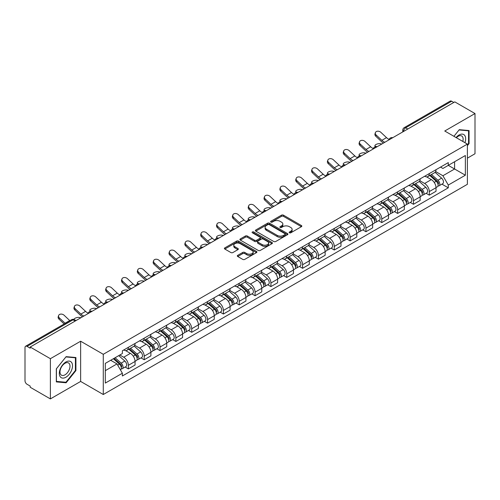 <?xml version="1.0" encoding="UTF-8"?>
<svg xmlns="http://www.w3.org/2000/svg" width="500" height="500" viewBox="0 0 500 500"><rect width="100%" height="100%" fill="white"/><g stroke="black" fill="none" stroke-linecap="round" stroke-linejoin="round"><path stroke-width="0.75" d="M289.425 232.794A0.988 0.569 0 0 0 290.819 232.794L301.406 226.681A1.412 0.812 0 0 0 301.819 226.106A1.412 0.812 0 0 0 301.406 225.531L283.469 215.175A1.412 0.812 0 0 0 281.475 215.175L270.887 221.287A0.988 0.569 0 0 0 270.6 221.688A0.988 0.569 0 0 0 270.887 222.094A0.988 0.569 0 0 0 272.281 222.094L273.65 221.3A4.513 2.606 0 0 1 280.031 221.3L281.525 222.162A4.513 2.606 0 0 1 282.844 224.006A4.513 2.606 0 0 1 281.525 225.85L280.156 226.637A0.988 0.569 0 0 0 279.869 227.044A0.988 0.569 0 0 0 280.156 227.444A0.988 0.569 0 0 0 281.55 227.444L282.919 226.65A4.513 2.606 0 0 1 289.3 226.65L290.794 227.512A4.513 2.606 0 0 1 292.113 229.356A4.513 2.606 0 0 1 290.794 231.2L289.425 231.988A0.988 0.569 0 0 0 289.137 232.394A0.988 0.569 0 0 0 289.425 232.794L289.425 231.988M237.725 255.338A1.412 0.812 0 0 0 237.312 255.912A1.412 0.812 0 0 0 237.725 256.488L242.756 259.394A1.412 0.812 0 0 0 244.75 259.394L256.512 252.6A1.412 0.812 0 0 0 256.925 252.025A1.412 0.812 0 0 0 256.512 251.45L238.569 241.094A1.412 0.812 0 0 0 236.575 241.094L224.819 247.887A1.412 0.812 0 0 0 224.406 248.463A1.412 0.812 0 0 0 224.819 249.037L230.9 252.544A1.412 0.812 0 0 0 232.887 252.544L237.925 249.638A1.412 0.812 0 0 0 238.337 249.062A1.412 0.812 0 0 0 237.925 248.487L234.906 246.75A3.769 2.175 0 0 1 233.806 245.206A3.769 2.175 0 0 1 236.131 243.2A3.769 2.175 0 0 1 240.238 243.669L252.05 250.487A3.769 2.175 0 0 1 253.156 252.025A3.769 2.175 0 0 1 250.825 254.037A3.769 2.175 0 0 1 246.719 253.569L244.75 252.431A1.412 0.812 0 0 0 242.756 252.431L237.725 255.338L237.725 256.488M103.281 354.3L80.644 341.225L50.381 358.694L30.181 347.031L454.794 101.881L475 113.544L444.744 131.012L467.388 144.088L103.281 354.3L103.281 394.513L467.388 184.3L467.388 144.088M273.75 241.5A1.412 0.812 0 0 0 275.744 241.5L287.506 234.706A1.412 0.812 0 0 0 287.919 234.131A1.412 0.812 0 0 0 287.506 233.556L269.569 223.2A1.412 0.812 0 0 0 267.575 223.2L255.812 229.988A1.412 0.812 0 0 0 255.4 230.562A1.412 0.812 0 0 0 255.812 231.137L273.75 241.5M252.769 233.006A0.988 0.569 0 0 1 253.769 233.15L271.988 243.669L260.25 250.444A1.412 0.812 0 0 1 258.256 250.444L240.312 240.087L240.312 238.938A1.412 0.812 0 0 0 239.9 239.513A1.412 0.812 0 0 0 240.312 240.087M240.312 238.938L245.35 236.031A1.412 0.812 0 0 1 247.344 236.031L254.619 240.231A1.412 0.812 0 0 0 256.613 240.231L259.95 238.306A1.412 0.812 0 0 0 260.363 237.731A1.412 0.812 0 0 0 259.95 237.156L252.375 232.781A0.988 0.569 0 0 1 252.087 232.375A0.988 0.569 0 0 1 252.694 231.85A0.988 0.569 0 0 1 253.769 231.975L272.006 242.506A1.412 0.812 0 0 1 272.419 243.081A1.412 0.812 0 0 1 272.006 243.656L272.006 242.506M50.381 358.694L50.381 398.906L30.181 387.244L30.181 386.069L27.031 384.256A2.869 1.656 -120 0 1 25 380.737L25 347.556A2.869 1.656 -120 0 1 25.594 346.244L71.588 319.688A2.869 1.656 60 0 1 73.025 319.831L27.031 346.381A2.869 1.656 -120 0 0 25.594 346.244M467.388 158.156L475 153.756L475 113.544M50.381 398.906L80.644 381.438L103.281 394.513M30.181 347.031L30.181 348.2L27.031 346.381M407.781 129.019L405.65 127.788A2.869 1.656 60 0 0 404.219 127.644L450.213 101.094A2.869 1.656 60 0 1 451.65 101.231L405.65 127.788A2.869 1.656 120 0 0 403.619 131.306L403.619 131.425M453.781 102.463L451.65 101.231M429.306 173.569A6.606 3.812 60 0 1 427.944 176.537L434.644 172.669A6.606 3.812 -120 0 0 436.012 169.7M419.8 180.681L424.637 183.481A6.606 3.812 60 0 1 429.312 191.569L436.012 187.7A6.606 3.812 -120 0 0 431.337 179.613L426.544 176.838M436.012 187.7L436.012 191.275L429.312 195.144L426.094 193.287M427.944 176.537A6.606 3.812 60 0 1 424.688 176.238M429.312 191.569L429.312 195.144M413.469 182.719A6.606 3.812 60 0 1 412.1 185.681L418.806 181.812A6.606 3.812 -120 0 0 420.169 178.85M410.256 202.431L413.469 204.288L420.169 200.419L420.169 196.844A6.606 3.812 -120 0 0 415.5 188.756L410.706 185.987M412.1 185.681A6.606 3.812 60 0 1 408.85 185.381M403.963 189.831L408.8 192.625A6.606 3.812 60 0 1 413.469 200.712L413.469 204.288M397.631 191.863A6.606 3.812 60 0 1 396.262 194.825L402.962 190.956A6.606 3.812 -120 0 0 404.331 187.994M394.419 211.581L397.631 213.431L404.331 209.562L404.331 205.987A6.606 3.812 -120 0 0 399.663 197.9L394.862 195.131M396.262 194.825A6.606 3.812 60 0 1 393.013 194.525M388.119 198.975L392.962 201.769A6.606 3.812 60 0 1 397.631 209.856L397.631 213.431M381.794 201.006A6.606 3.812 60 0 1 380.425 203.969L387.125 200.1A6.606 3.812 -120 0 0 388.494 197.138M378.581 220.725L381.794 222.581L388.494 218.713L388.494 215.131A6.606 3.812 -120 0 0 383.825 207.044L379.025 204.275M380.425 203.969A6.606 3.812 60 0 1 377.169 203.675M372.281 208.119L377.119 210.912A6.606 3.812 60 0 1 381.794 219L381.794 222.581M365.95 210.15A6.606 3.812 60 0 1 364.581 213.119L371.287 209.244A6.606 3.812 -120 0 0 372.656 206.281M362.738 229.869L365.95 231.725L372.656 227.856L372.656 224.281A6.606 3.812 -120 0 0 367.981 216.188L363.188 213.419M364.581 213.119A6.606 3.812 60 0 1 361.331 212.819M356.444 217.262L361.281 220.056A6.606 3.812 60 0 1 365.95 228.15L365.95 231.725M350.112 219.294A6.606 3.812 60 0 1 348.744 222.262L355.444 218.394A6.606 3.812 -120 0 0 356.812 215.425M346.9 239.013L350.112 240.869L356.812 237L356.812 233.425A6.606 3.812 -120 0 0 352.144 225.331L347.35 222.562M348.744 222.262A6.606 3.812 60 0 1 345.494 221.962M340.6 226.406L345.444 229.2A6.606 3.812 60 0 1 350.112 237.294L350.112 240.869M334.275 228.438A6.606 3.812 60 0 1 332.906 231.406L339.606 227.537A6.606 3.812 -120 0 0 340.975 224.569M331.062 248.156L334.275 250.012L340.975 246.144L340.975 242.569A6.606 3.812 -120 0 0 336.306 234.481L331.506 231.706M332.906 231.406A6.606 3.812 60 0 1 329.656 231.106M324.762 235.55L329.6 238.35A6.606 3.812 60 0 1 334.275 246.438L334.275 250.012M318.431 237.587A6.606 3.812 60 0 1 317.069 240.55L323.769 236.681A6.606 3.812 -120 0 0 325.138 233.719M315.219 257.3L318.431 259.156L325.138 255.287L325.138 251.713A6.606 3.812 -120 0 0 320.462 243.625L315.669 240.856M317.069 240.55A6.606 3.812 60 0 1 313.812 240.25M308.925 244.7L313.762 247.494A6.606 3.812 60 0 1 318.431 255.581L318.431 259.156M302.594 246.731A6.606 3.812 60 0 1 301.225 249.694L307.925 245.825A6.606 3.812 -120 0 0 309.294 242.862M299.381 266.45L302.594 268.3L309.294 264.431L309.294 260.856A6.606 3.812 -120 0 0 304.625 252.769L299.831 250M301.225 249.694A6.606 3.812 60 0 1 297.975 249.394M293.081 253.844L297.925 256.637A6.606 3.812 60 0 1 302.594 264.725L302.594 268.3M286.756 255.875A6.606 3.812 60 0 1 285.387 258.837L292.087 254.969A6.606 3.812 -120 0 0 293.456 252.006M283.544 275.594L286.756 277.45L293.456 273.575L293.456 270A6.606 3.812 -120 0 0 288.788 261.913L283.988 259.144M285.387 258.837A6.606 3.812 60 0 1 282.137 258.544M277.244 262.987L282.087 265.781A6.606 3.812 60 0 1 286.756 273.869L286.756 277.45M270.919 265.019A6.606 3.812 60 0 1 269.55 267.981L276.25 264.113A6.606 3.812 -120 0 0 277.619 261.15M267.7 284.738L270.919 286.594L277.619 282.725L277.619 279.15A6.606 3.812 -120 0 0 272.944 271.056L268.15 268.288M269.55 267.981A6.606 3.812 60 0 1 266.294 267.688M261.406 272.131L266.244 274.925A6.606 3.812 60 0 1 270.919 283.019L270.919 286.594M255.075 274.163A6.606 3.812 60 0 1 253.706 277.131L260.413 273.263A6.606 3.812 -120 0 0 261.775 270.294M251.863 293.881L255.075 295.738L261.775 291.869L261.775 288.294A6.606 3.812 -120 0 0 257.106 280.2L252.312 277.431M253.706 277.131A6.606 3.812 60 0 1 250.456 276.831M245.569 281.275L250.406 284.069A6.606 3.812 60 0 1 255.075 292.162L255.075 295.738M239.237 283.306A6.606 3.812 60 0 1 237.869 286.275L244.569 282.406A6.606 3.812 -120 0 0 245.938 279.438M236.025 303.025L239.237 304.881L245.938 301.012L245.938 297.438A6.606 3.812 -120 0 0 241.269 289.344L236.469 286.575M237.869 286.275A6.606 3.812 60 0 1 234.619 285.975M229.725 290.419L234.569 293.219A6.606 3.812 60 0 1 239.237 301.306L239.237 304.881M223.4 292.456A6.606 3.812 60 0 1 222.031 295.419L228.731 291.55A6.606 3.812 -120 0 0 230.1 288.587M220.188 312.169L223.4 314.025L230.1 310.156L230.1 306.581A6.606 3.812 -120 0 0 225.431 298.494L220.631 295.725M222.031 295.419A6.606 3.812 60 0 1 218.781 295.119M213.888 299.569L218.725 302.362A6.606 3.812 60 0 1 223.4 310.45L223.4 314.025M207.556 301.6A6.606 3.812 60 0 1 206.194 304.562L212.894 300.694A6.606 3.812 -120 0 0 214.262 297.731M204.344 321.319L207.556 323.169L214.262 319.3L214.262 315.725A6.606 3.812 -120 0 0 209.587 307.638L204.794 304.869M206.194 304.562A6.606 3.812 60 0 1 202.938 304.262M198.05 308.712L202.887 311.506A6.606 3.812 60 0 1 207.556 319.594L207.556 323.169M191.719 310.744A6.606 3.812 60 0 1 190.35 313.706L197.05 309.837A6.606 3.812 -120 0 0 198.419 306.875M188.506 330.462L191.719 332.312L198.419 328.444L198.419 324.869A6.606 3.812 -120 0 0 193.75 316.781L188.956 314.012M190.35 313.706A6.606 3.812 60 0 1 187.1 313.412M182.206 317.856L187.05 320.65A6.606 3.812 60 0 1 191.719 328.738L191.719 332.312M175.881 319.887A6.606 3.812 60 0 1 174.513 322.85L181.213 318.981A6.606 3.812 -120 0 0 182.581 316.019M172.669 339.606L175.881 341.463L182.581 337.594L182.581 334.012A6.606 3.812 -120 0 0 177.913 325.925L173.113 323.156M174.513 322.85A6.606 3.812 60 0 1 171.262 322.556M166.369 327L171.213 329.794A6.606 3.812 60 0 1 175.881 337.887L175.881 341.463M160.037 329.031A6.606 3.812 60 0 1 158.675 332L165.375 328.131A6.606 3.812 -120 0 0 166.744 325.163M156.825 348.75L160.037 350.606L166.744 346.737L166.744 343.162A6.606 3.812 -120 0 0 162.069 335.069L157.275 332.3M158.675 332A6.606 3.812 60 0 1 155.419 331.7M150.531 336.144L155.369 338.938A6.606 3.812 60 0 1 160.037 347.031L160.037 350.606M144.2 338.175A6.606 3.812 60 0 1 142.831 341.144L149.537 337.275A6.606 3.812 -120 0 0 150.9 334.306M140.988 357.894L144.2 359.75L150.9 355.881L150.9 352.306A6.606 3.812 -120 0 0 146.231 344.212L141.438 341.444M142.831 341.144A6.606 3.812 60 0 1 139.581 340.844M134.694 345.288L139.531 348.081A6.606 3.812 60 0 1 144.2 356.175L144.2 359.75M128.363 347.325A6.606 3.812 60 0 1 126.994 350.288L133.694 346.419A6.606 3.812 -120 0 0 135.062 343.456M125.15 367.038L128.363 368.894L135.062 365.025L135.062 361.45A6.606 3.812 -120 0 0 130.394 353.363L125.594 350.594M126.994 350.288A6.606 3.812 60 0 1 123.744 349.988M119.831 355L123.694 357.231A6.606 3.812 60 0 1 128.363 365.319L128.363 368.894M440.531 167.094L442.912 168.469L465.356 155.519L454.594 161.731L454.594 169L442.912 175.744L435.637 171.537M105.312 370.65L116.988 363.913L122.369 373.231L105.312 383.081L105.312 363.381L122.369 353.537L122.369 350.781L448.294 162.613L448.294 165.362L465.356 175.212L448.294 185.062L442.912 175.744M465.356 155.519L465.356 175.212M122.369 373.231L122.369 375.988L448.294 187.819L448.294 185.062M467.388 145.694L469.062 143.613L469.062 130.55L459.263 129.675L453.925 136.312L459.056 129.963L468.55 130.812L468.55 143.469L467.388 144.919M80.644 341.225L80.644 381.438M56.325 381.906L66.119 382.781L75.919 370.588L75.919 357.525L66.119 356.65L56.325 368.837L56.325 381.906M116.988 363.913L110.694 360.275M441.938 184.144L448.294 187.819M468.55 143.319L469.062 143.613M65.088 382.181L66.119 382.781M75.412 370.3L75.919 370.588M289.819 232.931L290.794 232.369A4.513 2.606 0 0 0 292.113 230.531L292.113 229.356M282.844 224.006L282.844 225.175A4.513 2.606 0 0 1 281.525 227.019L280.55 227.581M301.388 226.694L283.469 216.344A1.412 0.812 0 0 0 281.475 216.344L271.281 222.231M287.506 233.556L287.506 234.706L269.569 224.375A1.412 0.812 0 0 0 267.575 224.375L255.831 231.15M285.012 234.537A0.988 0.569 0 0 0 285.3 234.131A0.988 0.569 0 0 0 285.012 233.731L269.269 224.638A0.988 0.569 0 0 0 267.869 224.638L266.425 225.475A4.513 2.606 0 0 0 265.106 227.312A4.513 2.606 0 0 0 266.425 229.156L277.188 235.369A4.513 2.606 0 0 0 283.569 235.369L285.012 234.537L285.012 235.706A0.988 0.569 0 0 0 285.3 235.306L285.3 234.131M265.106 227.312L265.106 228.487A4.513 2.606 0 0 0 266.425 230.325L266.425 229.156M285.012 235.706L283.569 236.544A4.513 2.606 0 0 1 277.188 236.544L266.425 230.325M240.331 240.1L245.35 237.206L245.35 236.031M260.363 237.731L260.363 238.9A1.412 0.812 0 0 1 259.95 239.475L256.613 241.406A1.412 0.812 0 0 1 254.619 241.406L247.344 237.206A1.412 0.812 0 0 0 245.35 237.206M262.169 244.587A3.769 2.175 0 0 0 266.275 245.062A3.769 2.175 0 0 0 268.6 243.05A3.769 2.175 0 0 0 267.5 241.513L263.337 239.112A1.412 0.812 0 0 0 261.344 239.112L258.006 241.038A1.412 0.812 0 0 0 257.594 241.612A1.412 0.812 0 0 0 258.006 242.188L262.169 244.587L262.169 245.763A3.769 2.175 0 0 0 266.275 246.238A3.769 2.175 0 0 0 268.6 244.225L268.6 243.05M257.594 241.612L257.594 242.787A1.412 0.812 0 0 0 258.006 243.363L258.006 242.188M262.169 245.763L258.006 243.363M253.156 252.025L253.156 253.2A3.769 2.175 0 0 1 250.825 255.212A3.769 2.175 0 0 1 246.719 254.737L244.75 253.6A1.412 0.812 0 0 0 242.756 253.6L237.744 256.5M233.806 245.206L233.806 246.381A3.769 2.175 0 0 0 234.906 247.919L234.906 246.75M237.906 249.65L234.906 247.919M256.494 252.613L238.569 242.269A1.412 0.812 0 0 0 236.575 242.269L224.838 249.044M381.838 144L380.469 143.7A3.3 1.256 -13.1 0 0 376.8 144.144A3.3 1.256 -13.1 0 0 374.919 145.8A3.3 1.256 -13.1 0 0 375.8 146.4L377.169 146.7M429.769 175.481L436.225 181.244A3.588 2.075 60 0 1 437.35 186.794L436.012 187.569M429.938 175.637L432.975 177.387M430.419 175.106L437.6 181.513A1.725 0.994 60 0 1 438.144 184.181A1.725 0.994 60 0 1 437.987 184.244M431.494 174.488L437.95 180.244A3.588 2.075 60 0 1 439.075 185.794A3.588 2.075 60 0 1 437.994 185.912M435.094 172.325L441.606 178.137A3.588 2.075 60 0 1 442.731 183.688L439.075 185.794M389.156 139.431A8.9 5.138 60 0 1 386.519 137.637L380.863 132.331A3.3 2.387 17.7 0 0 377.669 131.2A3.3 2.387 17.7 0 0 375.381 132.675A3.3 2.387 17.7 0 0 376.188 135.031L375.8 136.256A3.3 2.387 -162.3 0 1 374.988 133.906L375.381 132.675M384.837 142.269A8.9 5.138 60 0 1 381.85 140.331L376.188 135.031M375.8 136.256L381.456 141.562A10.769 6.219 -120 0 0 383.419 143.088M366 153.144L364.631 152.85A3.3 1.256 -13.1 0 0 360.962 153.294A3.3 1.256 -13.1 0 0 359.075 154.944A3.3 1.256 -13.1 0 0 359.956 155.544L361.325 155.844M413.931 184.625L420.381 190.387A3.588 2.075 60 0 1 421.512 195.938L420.169 196.713M414.1 184.781L417.137 186.531M414.581 184.25L421.763 190.662A1.725 0.994 60 0 1 422.3 193.325A1.725 0.994 60 0 1 422.144 193.388M415.656 183.631L422.106 189.387A3.588 2.075 60 0 1 423.237 194.944A3.588 2.075 60 0 1 422.15 195.056M419.256 181.469L425.763 187.281A3.588 2.075 60 0 1 426.894 192.831L423.237 194.944M350.156 162.288L348.787 161.994A3.3 1.256 -13.1 0 0 345.119 162.438A3.3 1.256 -13.1 0 0 343.237 164.088A3.3 1.256 -13.1 0 0 344.119 164.688L345.487 164.988M398.088 193.775L404.544 199.531A3.588 2.075 60 0 1 405.669 205.081L404.331 205.856M398.263 193.925L401.3 195.681M398.738 193.394L405.925 199.806A1.725 0.994 60 0 1 406.463 202.469A1.725 0.994 60 0 1 406.306 202.531M399.812 192.775L406.269 198.538A3.588 2.075 60 0 1 407.394 204.088A3.588 2.075 60 0 1 406.312 204.2M403.413 190.613L409.925 196.425A3.588 2.075 60 0 1 411.05 201.975L407.394 204.088M464.944 142.675A9.331 5.387 120 0 0 464.775 135.512A9.331 5.387 120 0 0 456.069 137.55M462.806 141.438A7.069 4.081 120 0 0 462.463 136.7A7.069 4.081 120 0 0 461.669 135.969A7.069 4.081 120 0 0 456.356 137.719M467.925 130.45L468.55 130.812M71.631 362.488A9.331 5.387 120 0 0 62.619 364.906A9.331 5.387 120 0 0 60.2 376.706A9.331 5.387 120 0 0 69.219 374.294A9.331 5.387 120 0 0 71.631 362.488M69.319 363.681A7.069 4.081 120 0 0 68.525 362.944A7.069 4.081 120 0 0 61.95 366.244A7.069 4.081 120 0 0 60.663 374.444A7.069 4.081 120 0 0 61.463 375.181A7.069 4.081 120 0 0 68.037 371.887A7.069 4.081 120 0 0 69.319 363.681M65.919 382.256L56.425 381.406L56.425 368.75L65.919 356.938L75.412 357.788L75.412 370.444L65.919 382.256M74.781 357.425L75.412 357.788M373.319 148.575A8.9 5.138 60 0 1 370.681 146.781L365.019 141.475A3.3 2.387 17.7 0 0 361.831 140.344A3.3 2.387 17.7 0 0 359.538 141.819A3.3 2.387 17.7 0 0 360.35 144.175L359.956 145.4A3.3 2.387 -162.3 0 1 359.144 143.05L359.538 141.819M368.994 151.412A8.9 5.138 60 0 1 366.012 149.475L360.35 144.175M359.956 145.4L365.619 150.706A10.769 6.219 -120 0 0 367.581 152.231M357.481 157.725A8.9 5.138 60 0 1 354.844 155.925L349.181 150.619A3.3 2.387 17.7 0 0 345.994 149.494A3.3 2.387 17.7 0 0 343.7 150.963A3.3 2.387 17.7 0 0 344.513 153.319L344.119 154.55A3.3 2.387 -162.3 0 1 343.306 152.194L343.7 150.963M353.156 160.556A8.9 5.138 60 0 1 350.169 158.619L344.513 153.319M344.119 154.55L349.775 159.85A10.769 6.219 -120 0 0 351.744 161.375M334.319 171.438L332.95 171.137A3.3 1.256 -13.1 0 0 329.281 171.581A3.3 1.256 -13.1 0 0 327.4 173.238A3.3 1.256 -13.1 0 0 328.281 173.831L329.65 174.131M382.25 202.919L388.706 208.675A3.588 2.075 60 0 1 389.831 214.225L388.494 215M382.419 203.069L385.456 204.825M382.9 202.544L390.081 208.95A1.725 0.994 60 0 1 390.625 211.612A1.725 0.994 60 0 1 390.469 211.675M383.975 201.919L390.431 207.681A3.588 2.075 60 0 1 391.556 213.231A3.588 2.075 60 0 1 390.475 213.344M387.575 199.762L394.087 205.569A3.588 2.075 60 0 1 395.213 211.119L391.556 213.231M318.481 180.581L317.113 180.281A3.3 1.256 -13.1 0 0 313.444 180.725A3.3 1.256 -13.1 0 0 311.556 182.381A3.3 1.256 -13.1 0 0 312.438 182.975L313.806 183.275M366.413 212.062L372.863 217.819A3.588 2.075 60 0 1 373.994 223.369L372.65 224.144M366.581 212.213L369.619 213.969M367.062 211.688L374.244 218.094A1.725 0.994 60 0 1 374.781 220.756A1.725 0.994 60 0 1 374.625 220.819M368.137 211.062L374.588 216.825A3.588 2.075 60 0 1 375.719 222.375A3.588 2.075 60 0 1 374.631 222.488M371.737 208.906L378.244 214.713A3.588 2.075 60 0 1 379.375 220.263L375.719 222.375M302.638 189.725L301.269 189.425A3.3 1.256 -13.1 0 0 297.606 189.869A3.3 1.256 -13.1 0 0 295.719 191.525A3.3 1.256 -13.1 0 0 296.6 192.125L297.969 192.419M350.569 221.206L357.025 226.962A3.588 2.075 60 0 1 358.15 232.519L356.812 233.287M350.744 221.356L353.781 223.113M351.225 220.831L358.406 227.237A1.725 0.994 60 0 1 358.944 229.906A1.725 0.994 60 0 1 358.787 229.969M352.3 220.212L358.75 225.969A3.588 2.075 60 0 1 359.881 231.519A3.588 2.075 60 0 1 358.794 231.637M355.894 218.05L362.406 223.856A3.588 2.075 60 0 1 363.531 229.412L359.881 231.519M341.637 166.869A8.9 5.138 60 0 1 339 165.069L333.344 159.769A3.3 2.387 17.7 0 0 330.15 158.637A3.3 2.387 17.7 0 0 327.863 160.113A3.3 2.387 17.7 0 0 328.669 162.463L328.281 163.694A3.3 2.387 -162.3 0 1 327.469 161.337L327.863 160.113M337.319 169.706A8.9 5.138 60 0 1 334.331 167.769L328.669 162.463M328.281 163.694L333.938 168.994A10.769 6.219 -120 0 0 335.906 170.519M325.8 176.012A8.9 5.138 60 0 1 323.162 174.213L317.5 168.912A3.3 2.387 17.7 0 0 314.312 167.781A3.3 2.387 17.7 0 0 312.019 169.256A3.3 2.387 17.7 0 0 312.831 171.606L312.438 172.838A3.3 2.387 -162.3 0 1 311.631 170.481L312.019 169.256M321.475 178.85A8.9 5.138 60 0 1 318.494 176.912L312.831 171.606M312.438 172.838L318.1 178.137A10.769 6.219 -120 0 0 320.062 179.662M309.962 185.156A8.9 5.138 60 0 1 307.325 183.356L301.663 178.056A3.3 2.387 17.7 0 0 298.475 176.925A3.3 2.387 17.7 0 0 296.181 178.4A3.3 2.387 17.7 0 0 296.994 180.75L296.6 181.981A3.3 2.387 -162.3 0 1 295.788 179.631L296.181 178.4M305.637 187.994A8.9 5.138 60 0 1 302.65 186.056L296.994 180.75M296.6 181.981L302.262 187.281A10.769 6.219 -120 0 0 304.225 188.806M286.8 198.869L285.431 198.569A3.3 1.256 -13.1 0 0 281.762 199.013A3.3 1.256 -13.1 0 0 279.881 200.669A3.3 1.256 -13.1 0 0 280.763 201.269L282.131 201.562M334.731 230.35L341.188 236.112A3.588 2.075 60 0 1 342.312 241.663L340.975 242.438M334.9 230.506L337.938 232.256M335.381 229.975L342.562 236.381A1.725 0.994 60 0 1 343.106 239.05A1.725 0.994 60 0 1 342.95 239.112M336.456 229.356L342.912 235.113A3.588 2.075 60 0 1 344.038 240.662A3.588 2.075 60 0 1 342.956 240.781M340.056 227.194L346.569 233.006A3.588 2.075 60 0 1 347.694 238.556L344.038 240.662M294.125 194.3A8.9 5.138 60 0 1 291.481 192.506L285.825 187.2A3.3 2.387 17.7 0 0 282.638 186.069A3.3 2.387 17.7 0 0 280.344 187.544A3.3 2.387 17.7 0 0 281.156 189.9L280.763 191.125A3.3 2.387 -162.3 0 1 279.95 188.775L280.344 187.544M289.8 197.138A8.9 5.138 60 0 1 286.812 195.2L281.156 189.9M280.763 191.125L286.419 196.431A10.769 6.219 -120 0 0 288.387 197.956M270.963 208.012L269.594 207.712A3.3 1.256 -13.1 0 0 265.925 208.162A3.3 1.256 -13.1 0 0 264.037 209.812A3.3 1.256 -13.1 0 0 264.919 210.413L266.294 210.712M318.894 239.494L325.344 245.256A3.588 2.075 60 0 1 326.475 250.806L325.131 251.581M319.062 239.65L322.1 241.4M319.544 239.119L326.725 245.531A1.725 0.994 60 0 1 327.269 248.194A1.725 0.994 60 0 1 327.106 248.256M320.619 238.5L327.075 244.256A3.588 2.075 60 0 1 328.2 249.812A3.588 2.075 60 0 1 327.113 249.925M324.219 236.337L330.725 242.15A3.588 2.075 60 0 1 331.856 247.7L328.2 249.812M278.281 203.444A8.9 5.138 60 0 1 275.644 201.65L269.988 196.344A3.3 2.387 17.7 0 0 266.794 195.212A3.3 2.387 17.7 0 0 264.506 196.688A3.3 2.387 17.7 0 0 265.312 199.044L264.919 200.269A3.3 2.387 -162.3 0 1 264.113 197.919L264.506 196.688M273.962 206.281A8.9 5.138 60 0 1 270.975 204.344L265.312 199.044M264.919 200.269L270.581 205.575A10.769 6.219 -120 0 0 272.544 207.1M255.125 217.156L253.75 216.863A3.3 1.256 -13.1 0 0 250.087 217.306A3.3 1.256 -13.1 0 0 248.2 218.956A3.3 1.256 -13.1 0 0 249.081 219.556L250.45 219.856M303.05 248.637L309.506 254.4A3.588 2.075 60 0 1 310.631 259.95L309.294 260.725M303.225 248.794L306.262 250.55M303.706 248.263L310.887 254.675A1.725 0.994 60 0 1 311.425 257.337A1.725 0.994 60 0 1 311.269 257.4M304.781 247.644L311.231 253.406A3.588 2.075 60 0 1 312.362 258.956A3.588 2.075 60 0 1 311.275 259.069M308.375 245.481L314.887 251.294A3.588 2.075 60 0 1 316.012 256.844L312.362 258.956M262.444 212.594A8.9 5.138 60 0 1 259.806 210.794L254.144 205.487A3.3 2.387 17.7 0 0 250.956 204.363A3.3 2.387 17.7 0 0 248.663 205.831A3.3 2.387 17.7 0 0 249.475 208.188L249.081 209.412A3.3 2.387 -162.3 0 1 248.269 207.062L248.663 205.831M258.119 215.425A8.9 5.138 60 0 1 255.131 213.487L249.475 208.188M249.081 209.412L254.744 214.719A10.769 6.219 -120 0 0 256.706 216.244M239.281 226.306L237.913 226.006A3.3 1.256 -13.1 0 0 234.244 226.45A3.3 1.256 -13.1 0 0 232.362 228.106A3.3 1.256 -13.1 0 0 233.244 228.7L234.613 229M287.213 257.787L293.669 263.544A3.588 2.075 60 0 1 294.794 269.094L293.456 269.869M287.381 257.938L290.425 259.694M287.863 257.406L295.044 263.819A1.725 0.994 60 0 1 295.587 266.481A1.725 0.994 60 0 1 295.431 266.544M288.938 256.788L295.394 262.55A3.588 2.075 60 0 1 296.519 268.1A3.588 2.075 60 0 1 295.438 268.212M292.538 254.625L299.05 260.438A3.588 2.075 60 0 1 300.175 265.988L296.519 268.1M246.606 221.737A8.9 5.138 60 0 1 243.962 219.938L238.306 214.638A3.3 2.387 17.7 0 0 235.119 213.506A3.3 2.387 17.7 0 0 232.825 214.981A3.3 2.387 17.7 0 0 233.637 217.331L233.244 218.562A3.3 2.387 -162.3 0 1 232.431 216.206L232.825 214.981M242.281 224.575A8.9 5.138 60 0 1 239.294 222.631L233.637 217.331M233.244 218.562L238.9 223.863A10.769 6.219 -120 0 0 240.869 225.387M223.444 235.45L222.075 235.15A3.3 1.256 -13.1 0 0 218.406 235.594A3.3 1.256 -13.1 0 0 216.525 237.25A3.3 1.256 -13.1 0 0 217.406 237.844L218.775 238.144M271.375 266.931L277.831 272.688A3.588 2.075 60 0 1 278.956 278.238L277.619 279.012M271.544 267.081L274.581 268.837M272.025 266.556L279.206 272.962A1.725 0.994 60 0 1 279.75 275.625A1.725 0.994 60 0 1 279.594 275.688M273.1 265.931L279.556 271.694A3.588 2.075 60 0 1 280.681 277.244A3.588 2.075 60 0 1 279.6 277.356M276.7 263.775L283.212 269.581A3.588 2.075 60 0 1 284.337 275.131L280.681 277.244M207.606 244.594L206.238 244.294A3.3 1.256 -13.1 0 0 202.569 244.737A3.3 1.256 -13.1 0 0 200.681 246.394A3.3 1.256 -13.1 0 0 201.562 246.994L202.931 247.288M255.538 276.075L261.988 281.831A3.588 2.075 60 0 1 263.119 287.387L261.775 288.156M255.706 276.225L258.744 277.981M256.188 275.7L263.369 282.106A1.725 0.994 60 0 1 263.906 284.775A1.725 0.994 60 0 1 263.75 284.831M257.262 275.081L263.712 280.837A3.588 2.075 60 0 1 264.844 286.388A3.588 2.075 60 0 1 263.756 286.506M260.863 272.919L267.369 278.725A3.588 2.075 60 0 1 268.5 284.281L264.844 286.388M191.762 253.738L190.394 253.438A3.3 1.256 -13.1 0 0 186.725 253.881A3.3 1.256 -13.1 0 0 184.844 255.538A3.3 1.256 -13.1 0 0 185.725 256.137L187.094 256.431M239.694 285.219L246.15 290.981A3.588 2.075 60 0 1 247.275 296.531L245.938 297.3M239.869 285.375L242.906 287.125M240.344 284.844L247.531 291.25A1.725 0.994 60 0 1 248.069 293.919A1.725 0.994 60 0 1 247.913 293.981M241.419 284.225L247.875 289.981A3.588 2.075 60 0 1 249 295.531A3.588 2.075 60 0 1 247.919 295.65M245.019 282.062L251.531 287.875A3.588 2.075 60 0 1 252.656 293.425L249 295.531M175.925 262.881L174.556 262.581A3.3 1.256 -13.1 0 0 170.888 263.031A3.3 1.256 -13.1 0 0 169.006 264.681A3.3 1.256 -13.1 0 0 169.887 265.281L171.256 265.581M223.856 294.363L230.312 300.125A3.588 2.075 60 0 1 231.438 305.675L230.1 306.45M224.025 294.519L227.062 296.269M224.506 293.988L231.688 300.4A1.725 0.994 60 0 1 232.231 303.062A1.725 0.994 60 0 1 232.075 303.125M225.581 293.369L232.037 299.125A3.588 2.075 60 0 1 233.162 304.675A3.588 2.075 60 0 1 232.081 304.794M229.181 291.206L235.694 297.019A3.588 2.075 60 0 1 236.819 302.569L233.162 304.675M160.087 272.025L158.719 271.731A3.3 1.256 -13.1 0 0 155.05 272.175A3.3 1.256 -13.1 0 0 153.162 273.825A3.3 1.256 -13.1 0 0 154.044 274.425L155.412 274.725M208.019 303.506L214.469 309.269A3.588 2.075 60 0 1 215.6 314.819L214.256 315.594M208.188 303.663L211.225 305.419M208.669 303.131L215.85 309.544A1.725 0.994 60 0 1 216.394 312.206A1.725 0.994 60 0 1 216.231 312.269M209.744 302.512L216.2 308.269A3.588 2.075 60 0 1 217.325 313.825A3.588 2.075 60 0 1 216.238 313.938M213.344 300.35L219.85 306.163A3.588 2.075 60 0 1 220.981 311.712L217.325 313.825M144.244 281.175L142.875 280.875A3.3 1.256 -13.1 0 0 139.213 281.319A3.3 1.256 -13.1 0 0 137.325 282.975A3.3 1.256 -13.1 0 0 138.206 283.569L139.575 283.869M192.175 312.656L198.631 318.412A3.588 2.075 60 0 1 199.756 323.963L198.419 324.738M192.35 312.806L195.387 314.562M192.831 312.275L200.012 318.688A1.725 0.994 60 0 1 200.55 321.35A1.725 0.994 60 0 1 200.394 321.413M193.906 311.656L200.356 317.419A3.588 2.075 60 0 1 201.488 322.969A3.588 2.075 60 0 1 200.4 323.081M197.5 309.494L204.013 315.306A3.588 2.075 60 0 1 205.138 320.856L201.488 322.969M230.763 230.881A8.9 5.138 60 0 1 228.125 229.081L222.469 223.781A3.3 2.387 17.7 0 0 219.275 222.65A3.3 2.387 17.7 0 0 216.988 224.125A3.3 2.387 17.7 0 0 217.794 226.475L217.406 227.706A3.3 2.387 -162.3 0 1 216.594 225.35L216.988 224.125M226.444 233.719A8.9 5.138 60 0 1 223.456 231.781L217.794 226.475M217.406 227.706L223.062 233.006A10.769 6.219 -120 0 0 225.031 234.531M214.925 240.025A8.9 5.138 60 0 1 212.288 238.225L206.625 232.925A3.3 2.387 17.7 0 0 203.438 231.794A3.3 2.387 17.7 0 0 201.144 233.269A3.3 2.387 17.7 0 0 201.956 235.619L201.562 236.85A3.3 2.387 -162.3 0 1 200.756 234.494L201.144 233.269M210.6 242.862A8.9 5.138 60 0 1 207.619 240.925L201.956 235.619M201.562 236.85L207.225 242.15A10.769 6.219 -120 0 0 209.188 243.675M199.088 249.169A8.9 5.138 60 0 1 196.45 247.375L190.787 242.069A3.3 2.387 17.7 0 0 187.6 240.938A3.3 2.387 17.7 0 0 185.306 242.413A3.3 2.387 17.7 0 0 186.119 244.769L185.725 245.994A3.3 2.387 -162.3 0 1 184.913 243.644L185.306 242.413M194.762 252.006A8.9 5.138 60 0 1 191.775 250.069L186.119 244.769M185.725 245.994L191.381 251.3A10.769 6.219 -120 0 0 193.35 252.825M183.244 258.312A8.9 5.138 60 0 1 180.606 256.519L174.95 251.213A3.3 2.387 17.7 0 0 171.756 250.081A3.3 2.387 17.7 0 0 169.469 251.556A3.3 2.387 17.7 0 0 170.275 253.912L169.887 255.138A3.3 2.387 -162.3 0 1 169.075 252.787L169.469 251.556M178.925 261.15A8.9 5.138 60 0 1 175.938 259.212L170.275 253.912M169.887 255.138L175.544 260.444A10.769 6.219 -120 0 0 177.512 261.969M167.406 267.462A8.9 5.138 60 0 1 164.769 265.663L159.106 260.356A3.3 2.387 17.7 0 0 155.919 259.231A3.3 2.387 17.7 0 0 153.625 260.7A3.3 2.387 17.7 0 0 154.438 263.056L154.044 264.281A3.3 2.387 -162.3 0 1 153.238 261.931L153.625 260.7M163.081 270.294A8.9 5.138 60 0 1 160.1 268.356L154.438 263.056M154.044 264.281L159.706 269.587A10.769 6.219 -120 0 0 161.669 271.112M151.569 276.606A8.9 5.138 60 0 1 148.931 274.806L143.269 269.506A3.3 2.387 17.7 0 0 140.081 268.375A3.3 2.387 17.7 0 0 137.787 269.85A3.3 2.387 17.7 0 0 138.6 272.2L138.206 273.431A3.3 2.387 -162.3 0 1 137.394 271.075L137.787 269.85M147.244 279.444A8.9 5.138 60 0 1 144.256 277.5L138.6 272.2M138.206 273.431L143.869 278.731A10.769 6.219 -120 0 0 145.831 280.256M128.406 290.319L127.037 290.019A3.3 1.256 -13.1 0 0 123.369 290.462A3.3 1.256 -13.1 0 0 121.487 292.119A3.3 1.256 -13.1 0 0 122.369 292.712L123.737 293.012M176.337 321.8L182.794 327.556A3.588 2.075 60 0 1 183.919 333.106L182.581 333.881M176.506 321.95L179.55 323.706M176.988 321.425L184.169 327.831A1.725 0.994 60 0 1 184.713 330.494A1.725 0.994 60 0 1 184.556 330.556M178.062 320.8L184.519 326.562A3.588 2.075 60 0 1 185.644 332.113A3.588 2.075 60 0 1 184.562 332.225M181.663 318.644L188.175 324.45A3.588 2.075 60 0 1 189.3 330L185.644 332.113M135.731 285.75A8.9 5.138 60 0 1 133.088 283.95L127.431 278.65A3.3 2.387 17.7 0 0 124.244 277.519A3.3 2.387 17.7 0 0 121.95 278.994A3.3 2.387 17.7 0 0 122.762 281.344L122.369 282.575A3.3 2.387 -162.3 0 1 121.556 280.219L121.95 278.994M131.406 288.587A8.9 5.138 60 0 1 128.419 286.65L122.762 281.344M122.369 282.575L128.025 287.875A10.769 6.219 -120 0 0 129.994 289.4M112.569 299.462L111.2 299.163A3.3 1.256 -13.1 0 0 107.531 299.606A3.3 1.256 -13.1 0 0 105.65 301.262A3.3 1.256 -13.1 0 0 106.525 301.863L107.9 302.156M160.5 330.944L166.95 336.7A3.588 2.075 60 0 1 168.081 342.256L166.737 343.025M160.669 331.094L163.706 332.85M161.15 330.569L168.331 336.975A1.725 0.994 60 0 1 168.875 339.637A1.725 0.994 60 0 1 168.713 339.7M162.225 329.944L168.681 335.706A3.588 2.075 60 0 1 169.806 341.256A3.588 2.075 60 0 1 168.719 341.375M165.825 327.788L172.331 333.594A3.588 2.075 60 0 1 173.463 339.144L169.806 341.256M119.887 294.894A8.9 5.138 60 0 1 117.25 293.094L111.594 287.794A3.3 2.387 17.7 0 0 108.4 286.663A3.3 2.387 17.7 0 0 106.112 288.137A3.3 2.387 17.7 0 0 106.919 290.487L106.525 291.719A3.3 2.387 -162.3 0 1 105.719 289.363L106.112 288.137M115.569 297.731A8.9 5.138 60 0 1 112.581 295.794L106.919 290.487M106.525 291.719L112.188 297.019A10.769 6.219 -120 0 0 114.15 298.544M96.731 308.606L95.356 308.306A3.3 1.256 -13.1 0 0 91.694 308.75A3.3 1.256 -13.1 0 0 89.806 310.406A3.3 1.256 -13.1 0 0 90.688 311.006L92.056 311.3M144.656 340.087L151.113 345.85A3.588 2.075 60 0 1 152.238 351.4L150.9 352.169M144.831 340.244L147.869 341.994M145.312 339.712L152.494 346.119A1.725 0.994 60 0 1 153.031 348.787A1.725 0.994 60 0 1 152.875 348.85M146.387 339.094L152.838 344.85A3.588 2.075 60 0 1 153.969 350.4A3.588 2.075 60 0 1 152.881 350.519M149.981 336.931L156.494 342.738A3.588 2.075 60 0 1 157.619 348.294L153.969 350.4M104.05 304.037A8.9 5.138 60 0 1 101.412 302.244L95.75 296.938A3.3 2.387 17.7 0 0 92.562 295.806A3.3 2.387 17.7 0 0 90.269 297.281A3.3 2.387 17.7 0 0 91.081 299.637L90.688 300.863A3.3 2.387 -162.3 0 1 89.875 298.512L90.269 297.281M99.725 306.875A8.9 5.138 60 0 1 96.744 304.938L91.081 299.637M90.688 300.863L96.35 306.169A10.769 6.219 -120 0 0 98.312 307.694M80.887 317.75L79.519 317.45A3.3 1.256 -13.1 0 0 75.963 317.856A3.3 1.256 -13.1 0 0 73.956 319.456M128.819 349.231L135.275 354.994A3.588 2.075 60 0 1 136.4 360.544L135.062 361.319M128.994 349.387L132.031 351.138M129.469 348.856L136.65 355.262A1.725 0.994 60 0 1 137.194 357.931A1.725 0.994 60 0 1 137.037 357.994M130.544 348.237L137 353.994A3.588 2.075 60 0 1 138.125 359.544A3.588 2.075 60 0 1 137.044 359.663M134.144 346.075L140.656 351.887A3.588 2.075 60 0 1 141.781 357.438L138.125 359.544M75.512 320.294L76.219 320.45M88.212 313.181A8.9 5.138 60 0 1 85.575 311.388L79.912 306.081A3.3 2.387 17.7 0 0 76.725 304.95A3.3 2.387 17.7 0 0 74.431 306.425A3.3 2.387 17.7 0 0 75.244 308.781L74.85 310.006A3.3 2.387 -162.3 0 1 74.037 307.656L74.431 306.425M83.888 316.019A8.9 5.138 60 0 1 80.9 314.081L75.244 308.781M74.85 310.006L80.506 315.312A10.769 6.219 -120 0 0 82.475 316.837M113.375 358.731L119.438 364.137A3.588 2.075 60 0 1 120.562 369.688L120.381 369.787M113.438 358.694L116.188 360.281M114.025 358.356L120.812 364.412A1.725 0.994 60 0 1 121.356 367.075A1.725 0.994 60 0 1 121.2 367.137M115.1 357.731L121.163 363.137A3.588 2.075 60 0 1 122.287 368.694A3.588 2.075 60 0 1 121.206 368.806M118.756 355.625L124.819 361.031A3.588 2.075 60 0 1 125.944 366.581L122.287 368.694M69.887 320.669A8.9 5.138 60 0 1 69.731 320.531L64.075 315.225A3.3 2.387 17.7 0 0 60.881 314.1A3.3 2.387 17.7 0 0 58.594 315.569A3.3 2.387 17.7 0 0 59.4 317.925L59.013 319.15A3.3 2.387 -162.3 0 1 58.2 316.8L58.594 315.569M65.213 323.369A8.9 5.138 60 0 1 65.062 323.225L59.4 317.925M59.013 319.15L64.156 323.975M403.725 131.363L403.619 131.306A2.869 1.656 0 0 1 402.781 130.131L402.781 131.906M144.2 356.175L150.9 352.306M160.037 347.031L166.744 343.162M175.881 337.887L182.581 334.012M191.719 328.738L198.419 324.869M207.556 319.594L214.262 315.725M223.4 310.45L230.1 306.581M239.237 301.306L245.938 297.438M255.075 292.162L261.775 288.294M270.919 283.019L277.619 279.15M286.756 273.869L293.456 270M302.594 264.725L309.294 260.856M318.431 255.581L325.138 251.713M334.275 246.438L340.975 242.569M350.112 237.294L356.812 233.425M365.95 228.15L372.656 224.281M381.794 219L388.494 215.131M397.631 209.856L404.331 205.987M413.469 200.712L420.169 196.844M128.363 365.319L135.062 361.45M123.694 357.231L130.394 353.363M139.531 348.081L146.231 344.212M155.369 338.938L162.069 335.069M171.213 329.794L177.913 325.925M187.05 320.65L193.75 316.781M202.887 311.506L209.587 307.638M218.725 302.362L225.431 298.494M234.569 293.219L241.269 289.344M250.406 284.069L257.106 280.2M266.244 274.925L272.944 271.056M282.087 265.781L288.788 261.913M297.925 256.637L304.625 252.769M313.762 247.494L320.462 243.625M329.6 238.35L336.306 234.481M345.444 229.2L352.144 225.331M361.281 220.056L367.981 216.188M377.119 210.912L383.825 207.044M392.962 201.769L399.663 197.9M408.8 192.625L415.5 188.756M424.637 183.481L431.337 179.613M392.475 137.856A2.869 1.656 120 0 0 391.213 138.588M376.637 147A2.869 1.656 120 0 0 375.369 147.731M360.8 156.144A2.869 1.656 120 0 0 359.531 156.881M344.963 165.294A2.869 1.656 120 0 0 343.694 166.025M329.119 174.438A2.869 1.656 120 0 0 327.85 175.169M313.281 183.581A2.869 1.656 120 0 0 312.013 184.312M297.444 192.725A2.869 1.656 120 0 0 296.175 193.456M281.6 201.869A2.869 1.656 120 0 0 280.331 202.6M265.763 211.012A2.869 1.656 120 0 0 264.494 211.75M249.925 220.162A2.869 1.656 120 0 0 248.656 220.894M234.081 229.306A2.869 1.656 120 0 0 232.819 230.037M218.244 238.45A2.869 1.656 120 0 0 216.975 239.181M202.406 247.594A2.869 1.656 120 0 0 201.137 248.325M186.569 256.737A2.869 1.656 120 0 0 185.3 257.469M170.725 265.881A2.869 1.656 120 0 0 169.456 266.619M154.887 275.031A2.869 1.656 120 0 0 153.619 275.763M139.05 284.175A2.869 1.656 120 0 0 137.781 284.906M123.206 293.319A2.869 1.656 120 0 0 121.938 294.05M107.369 302.462A2.869 1.656 120 0 0 106.1 303.194M91.531 311.606A2.869 1.656 120 0 0 90.262 312.337M75.156 321.062L73.025 319.831A2.869 1.656 120 0 1 74.463 319.688A2.869 2.869 0 0 0 71.588 319.688M290.794 232.369L290.794 231.2M280.156 227.444L280.156 226.637M281.525 227.019L281.525 225.85M270.887 222.094L270.887 221.287M281.475 216.344L281.475 215.175M283.469 216.344L283.469 215.175M301.406 226.681L301.406 225.531M255.812 231.137L255.812 229.988M267.575 224.375L267.575 223.2M269.569 224.375L269.569 223.2M277.188 236.544L277.188 235.369M283.569 236.544L283.569 235.369M247.344 237.206L247.344 236.031M254.619 241.406L254.619 240.231M256.613 241.406L256.613 240.231M259.95 239.475L259.95 238.306M253.769 233.15L253.769 231.975M242.756 253.6L242.756 252.431M244.75 253.6L244.75 252.431M246.719 254.737L246.719 253.569M237.925 249.638L237.925 248.487M224.819 249.037L224.819 247.887M236.575 242.269L236.575 241.094M238.569 242.269L238.569 241.094M256.512 252.6L256.512 251.45M375.8 146.4L375.875 146.725M436.225 181.244L434.212 182.406M438.5 183.394L437.85 183.762M441.606 178.137L437.95 180.244M381.85 140.331L386.519 137.637M359.956 155.544L360.031 155.869M420.381 190.387L418.369 191.55M422.656 192.537L422.013 192.906M425.763 187.281L422.106 189.387M344.119 164.688L344.194 165.019M404.544 199.531L402.531 200.694M406.819 201.681L406.175 202.056M409.925 196.425L406.269 198.538M366.012 149.475L370.681 146.781M350.169 158.619L354.844 155.925M328.281 173.831L328.356 174.163M388.706 208.675L386.694 209.838M390.981 210.825L390.331 211.2M394.087 205.569L390.431 207.681M312.438 182.975L312.519 183.306M372.863 217.819L370.85 218.981M375.144 219.969L374.494 220.344M378.244 214.713L374.588 216.825M296.6 192.125L296.675 192.45M357.025 226.962L355.012 228.125M359.3 229.112L358.656 229.488M362.406 223.856L358.75 225.969M334.331 167.769L339 165.069M318.494 176.912L323.162 174.213M302.65 186.056L307.325 183.356M280.763 201.269L280.837 201.594M341.188 236.112L339.175 237.275M343.462 238.256L342.812 238.631M346.569 233.006L342.912 235.113M286.812 195.2L291.481 192.506M264.919 210.413L265 210.738M325.344 245.256L323.331 246.419M327.625 247.406L326.975 247.775M330.725 242.15L327.075 244.256M270.975 204.344L275.644 201.65M249.081 219.556L249.156 219.887M309.506 254.4L307.494 255.562M311.781 256.55L311.137 256.925M314.887 251.294L311.231 253.406M255.131 213.487L259.806 210.794M233.244 228.7L233.319 229.031M293.669 263.544L291.656 264.706M295.944 265.694L295.3 266.069M299.05 260.438L295.394 262.55M239.294 222.631L243.962 219.938M217.406 237.844L217.481 238.175M277.831 272.688L275.819 273.85M280.106 274.837L279.456 275.212M283.212 269.581L279.556 271.694M201.562 246.994L201.637 247.319M261.988 281.831L259.975 282.994M264.262 283.981L263.619 284.356M267.369 278.725L263.712 280.837M185.725 256.137L185.8 256.462M246.15 290.981L244.137 292.144M248.425 293.125L247.781 293.5M251.531 287.875L247.875 289.981M169.887 265.281L169.963 265.606M230.312 300.125L228.3 301.288M232.587 302.275L231.938 302.644M235.694 297.019L232.037 299.125M154.044 274.425L154.125 274.756M214.469 309.269L212.456 310.431M216.75 311.419L216.1 311.794M219.85 306.163L216.2 308.269M138.206 283.569L138.281 283.9M198.631 318.412L196.619 319.575M200.906 320.562L200.263 320.938M204.013 315.306L200.356 317.419M223.456 231.781L228.125 229.081M207.619 240.925L212.288 238.225M191.775 250.069L196.45 247.375M175.938 259.212L180.606 256.519M160.1 268.356L164.769 265.663M144.256 277.5L148.931 274.806M122.369 292.712L122.444 293.044M182.794 327.556L180.781 328.719M185.069 329.706L184.425 330.081M188.175 324.45L184.519 326.562M128.419 286.65L133.088 283.95M106.525 301.863L106.606 302.188M166.95 336.7L164.938 337.863M169.231 338.85L168.581 339.225M172.331 333.594L168.681 335.706M112.581 295.794L117.25 293.094M90.688 311.006L90.763 311.331M151.113 345.85L149.1 347.013M153.387 347.994L152.744 348.369M156.494 342.738L152.838 344.85M96.744 304.938L101.412 302.244M135.275 354.994L133.262 356.156M137.55 357.144L136.906 357.512M140.656 351.887L137 353.994M80.9 314.081L85.575 311.388M119.438 364.137L117.7 365.138M121.713 366.287L121.062 366.662M124.819 361.031L121.163 363.137M65.062 323.225L69.731 320.531M392.719 137.719A2.869 2.869 0 0 0 389.038 139.844M376.881 146.862A2.869 2.869 0 0 0 373.2 148.988M361.044 156.006A2.869 2.869 0 0 0 357.356 158.131M345.2 165.15A2.869 2.869 0 0 0 341.519 167.281M329.363 174.294A2.869 2.869 0 0 0 325.681 176.425M313.525 183.438A2.869 2.869 0 0 0 309.837 185.569M297.688 192.587A2.869 2.869 0 0 0 294 194.713M281.844 201.731A2.869 2.869 0 0 0 278.163 203.856M266.006 210.875A2.869 2.869 0 0 0 262.319 213M250.169 220.019A2.869 2.869 0 0 0 246.481 222.144M234.325 229.163A2.869 2.869 0 0 0 230.644 231.294M218.487 238.306A2.869 2.869 0 0 0 214.806 240.438M202.65 247.456A2.869 2.869 0 0 0 198.962 249.581M186.812 256.6A2.869 2.869 0 0 0 183.125 258.725M170.969 265.744A2.869 2.869 0 0 0 167.288 267.869M155.131 274.887A2.869 2.869 0 0 0 151.444 277.013M139.294 284.031A2.869 2.869 0 0 0 135.606 286.163M123.45 293.175A2.869 2.869 0 0 0 119.769 295.306M107.613 302.325A2.869 2.869 0 0 0 103.931 304.45M91.775 311.469A2.869 2.869 0 0 0 88.088 313.594M76 320.575L74.463 319.688M404.219 127.644A2.869 2.869 0 0 0 402.781 130.131M375.163 146.85L374.919 145.8M359.319 155.994L359.075 154.944M343.481 165.138L343.237 164.088M327.644 174.288L327.4 173.238M311.806 183.431L311.556 182.381M295.963 192.575L295.719 191.525M280.125 201.719L279.881 200.669M264.288 210.863L264.037 209.812M248.444 220.006L248.2 218.956M232.606 229.156L232.362 228.106M216.769 238.3L216.525 237.25M200.925 247.444L200.681 246.394M185.087 256.588L184.844 255.538M169.25 265.731L169.006 264.681M153.412 274.875L153.162 273.825M137.569 284.025L137.325 282.975M121.731 293.169L121.487 292.119M105.894 302.312L105.65 301.262M90.05 311.456L89.806 310.406"/></g></svg>
